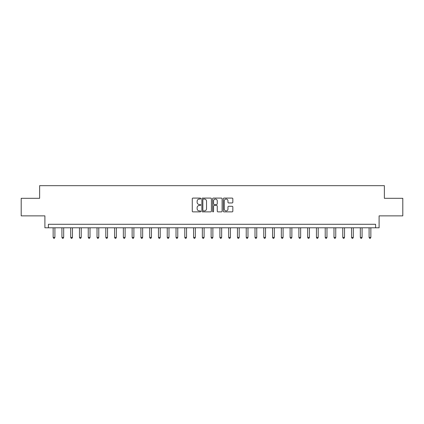<?xml version="1.0" encoding="UTF-8"?>
<svg xmlns="http://www.w3.org/2000/svg" width="424" height="424" viewBox="0 0 424 424"><rect width="100%" height="100%" fill="white"/><g stroke="black" fill="none" stroke-linecap="round" stroke-linejoin="round"><path stroke-width="0.64" d="M200.764 198.57A0.482 0.482 0 0 0 200.282 198.088L192.962 198.088A0.689 0.689 0 0 0 192.273 198.777L192.273 211.184A0.689 0.689 0 0 0 192.962 211.873L200.282 211.873A0.482 0.482 0 0 0 200.764 211.391A0.482 0.482 0 0 0 200.282 210.908L199.338 210.908A2.205 2.205 0 0 1 197.133 208.698L197.133 207.665A2.205 2.205 0 0 1 199.338 205.46L200.282 205.46A0.482 0.482 0 0 0 200.764 204.978A0.482 0.482 0 0 0 200.282 204.495L199.338 204.495A2.205 2.205 0 0 1 197.133 202.29L197.133 201.257A2.205 2.205 0 0 1 199.338 199.052L200.282 199.052A0.482 0.482 0 0 0 200.764 198.57M232.14 202.948A0.689 0.689 0 0 0 232.829 202.259L232.829 198.777A0.689 0.689 0 0 0 232.14 198.088L224.01 198.088A0.689 0.689 0 0 0 223.321 198.777L223.321 211.184A0.689 0.689 0 0 0 224.01 211.873L232.14 211.873A0.689 0.689 0 0 0 232.829 211.184L232.829 206.976A0.689 0.689 0 0 0 232.14 206.287L228.663 206.287A0.689 0.689 0 0 0 227.974 206.976L227.974 209.064A1.844 1.844 0 0 1 226.13 210.908A1.844 1.844 0 0 1 224.285 209.064L224.285 200.897A1.844 1.844 0 0 1 226.13 199.052A1.844 1.844 0 0 1 227.974 200.897L227.974 202.259A0.689 0.689 0 0 0 228.663 202.948L232.14 202.948M375.595 227.799L379.104 227.799L379.104 215.864L402.8 215.864L402.8 198.31L384.372 198.31L384.372 185.67L39.628 185.67L39.628 198.31L21.2 198.31L21.2 215.864L44.896 215.864L44.896 227.799L375.595 227.799L375.595 224.285L48.405 224.285L48.405 227.799M211.396 198.777A0.689 0.689 0 0 0 210.707 198.088L202.577 198.088A0.689 0.689 0 0 0 201.888 198.777L201.888 211.184A0.689 0.689 0 0 0 202.577 211.873L210.707 211.873A0.689 0.689 0 0 0 211.396 211.184L211.396 198.777M213.293 198.088L221.423 198.088A0.689 0.689 0 0 1 222.112 198.777L222.112 211.184A0.689 0.689 0 0 1 221.423 211.873L217.947 211.873A0.689 0.689 0 0 1 217.258 211.184L217.258 206.149A0.689 0.689 0 0 0 216.563 205.46L214.258 205.46A0.689 0.689 0 0 0 213.569 206.149L213.569 211.391A0.482 0.482 0 0 1 213.087 211.873A0.482 0.482 0 0 1 212.604 211.391L212.604 198.777A0.689 0.689 0 0 1 213.293 198.088M203.334 199.052A0.482 0.482 0 0 0 202.852 199.534L202.852 210.426A0.482 0.482 0 0 0 203.334 210.908L204.331 210.908A2.205 2.205 0 0 0 206.536 208.698L206.536 201.257A2.205 2.205 0 0 0 204.331 199.052L203.334 199.052M217.258 200.928A1.844 1.844 0 0 0 215.413 199.084A1.844 1.844 0 0 0 213.569 200.928L213.569 203.806A0.689 0.689 0 0 0 214.258 204.495L216.563 204.495A0.689 0.689 0 0 0 217.258 203.806L217.258 200.928M53.148 227.799L53.148 237.419L54.903 237.419L54.903 227.799M54.903 237.419L54.373 238.33L53.673 238.33L53.148 237.419M61.925 227.799L61.925 237.419L63.68 237.419L63.68 227.799M63.68 237.419L63.15 238.33L62.45 238.33L61.925 237.419M70.697 227.799L70.697 237.419L72.456 237.419L72.456 227.799M72.456 237.419L71.926 238.33L71.227 238.33L70.697 237.419M79.474 227.799L79.474 237.419L81.233 237.419L81.233 227.799M81.233 237.419L80.703 238.33L80.004 238.33L79.474 237.419M88.25 227.799L88.25 237.419L90.01 237.419L90.01 227.799M90.01 237.419L89.48 238.33L88.78 238.33L88.25 237.419M97.027 227.799L97.027 237.419L98.781 237.419L98.781 227.799M98.781 237.419L98.257 238.33L97.557 238.33L97.027 237.419M105.804 227.799L105.804 237.419L107.558 237.419L107.558 227.799M107.558 237.419L107.034 238.33L106.334 238.33L105.804 237.419M114.581 227.799L114.581 237.419L116.335 237.419L116.335 227.799M116.335 237.419L115.81 238.33L115.105 238.33L114.581 237.419M123.358 227.799L123.358 237.419L125.112 237.419L125.112 227.799M125.112 237.419L124.587 238.33L123.882 238.33L123.358 237.419M132.134 227.799L132.134 237.419L133.889 237.419L133.889 227.799M133.889 237.419L133.364 238.33L132.659 238.33L132.134 237.419M140.911 227.799L140.911 237.419L142.665 237.419L142.665 227.799M142.665 237.419L142.141 238.33L141.436 238.33L140.911 237.419M149.688 227.799L149.688 237.419L151.442 237.419L151.442 227.799M151.442 237.419L150.918 238.33L150.213 238.33L149.688 237.419M158.465 227.799L158.465 237.419L160.219 237.419L160.219 227.799M160.219 237.419L159.694 238.33L158.989 238.33L158.465 237.419M167.242 227.799L167.242 237.419L168.996 237.419L168.996 227.799M168.996 237.419L168.471 238.33L167.766 238.33L167.242 237.419M176.018 227.799L176.018 237.419L177.773 237.419L177.773 227.799M177.773 237.419L177.248 238.33L176.543 238.33L176.018 237.419M184.795 227.799L184.795 237.419L186.549 237.419L186.549 227.799M186.549 237.419L186.019 238.33L185.32 238.33L184.795 237.419M193.572 227.799L193.572 237.419L195.326 237.419L195.326 227.799M195.326 237.419L194.796 238.33L194.097 238.33L193.572 237.419M202.343 227.799L202.343 237.419L204.103 237.419L204.103 227.799M204.103 237.419L203.573 238.33L202.873 238.33L202.343 237.419M211.12 227.799L211.12 237.419L212.88 237.419L212.88 227.799M212.88 237.419L212.35 238.33L211.65 238.33L211.12 237.419M219.897 227.799L219.897 237.419L221.657 237.419L221.657 227.799M221.657 237.419L221.127 238.33L220.427 238.33L219.897 237.419M228.674 227.799L228.674 237.419L230.428 237.419L230.428 227.799M230.428 237.419L229.903 238.33L229.204 238.33L228.674 237.419M237.451 227.799L237.451 237.419L239.205 237.419L239.205 227.799M239.205 237.419L238.68 238.33L237.981 238.33L237.451 237.419M246.227 227.799L246.227 237.419L247.982 237.419L247.982 227.799M247.982 237.419L247.457 238.33L246.752 238.33L246.227 237.419M255.004 227.799L255.004 237.419L256.759 237.419L256.759 227.799M256.759 237.419L256.234 238.33L255.529 238.33L255.004 237.419M263.781 227.799L263.781 237.419L265.535 237.419L265.535 227.799M265.535 237.419L265.011 238.33L264.306 238.33L263.781 237.419M272.558 227.799L272.558 237.419L274.312 237.419L274.312 227.799M274.312 237.419L273.787 238.33L273.083 238.33L272.558 237.419M281.335 227.799L281.335 237.419L283.089 237.419L283.089 227.799M283.089 237.419L282.564 238.33L281.859 238.33L281.335 237.419M290.111 227.799L290.111 237.419L291.866 237.419L291.866 227.799M291.866 237.419L291.341 238.33L290.636 238.33L290.111 237.419M298.888 227.799L298.888 237.419L300.643 237.419L300.643 227.799M300.643 237.419L300.118 238.33L299.413 238.33L298.888 237.419M307.665 227.799L307.665 237.419L309.419 237.419L309.419 227.799M309.419 237.419L308.895 238.33L308.19 238.33L307.665 237.419M316.442 227.799L316.442 237.419L318.196 237.419L318.196 227.799M318.196 237.419L317.666 238.33L316.966 238.33L316.442 237.419M325.219 227.799L325.219 237.419L326.973 237.419L326.973 227.799M326.973 237.419L326.443 238.33L325.743 238.33L325.219 237.419M333.99 227.799L333.99 237.419L335.75 237.419L335.75 227.799M335.75 237.419L335.22 238.33L334.52 238.33L333.99 237.419M342.767 227.799L342.767 237.419L344.526 237.419L344.526 227.799M344.526 237.419L343.996 238.33L343.297 238.33L342.767 237.419M351.544 227.799L351.544 237.419L353.303 237.419L353.303 227.799M353.303 237.419L352.773 238.33L352.074 238.33L351.544 237.419M360.321 227.799L360.321 237.419L362.075 237.419L362.075 227.799M362.075 237.419L361.55 238.33L360.851 238.33L360.321 237.419M369.097 227.799L369.097 237.419L370.852 237.419L370.852 227.799M370.852 237.419L370.327 238.33L369.627 238.33L369.097 237.419"/></g></svg>

